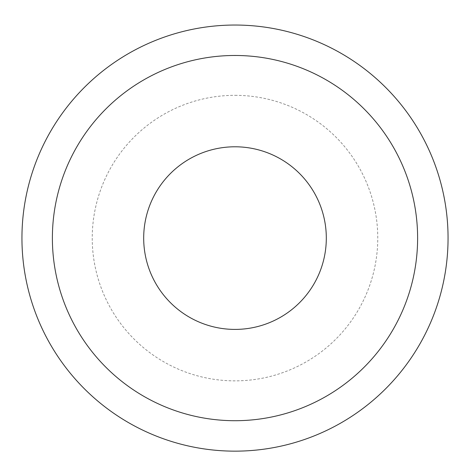 <?xml version="1.0" encoding="UTF-8"?>
<svg xmlns="http://www.w3.org/2000/svg" width="470" height="470" viewBox="0 0 470 470"><rect width="100%" height="100%" fill="white"/><g stroke="black" fill="none" stroke-linecap="round" stroke-linejoin="round"><path stroke-width="0.35" stroke-dasharray="2.35 1.76" d="M235 55.478A182.618 182.618 0 0 1 393.149 329.405A182.618 182.618 0 0 1 76.851 329.405A182.618 182.618 0 0 1 235 55.478M235 25.039A213.051 213.051 0 0 1 419.51 344.622A213.051 213.051 0 0 1 50.49 344.622A213.051 213.051 0 0 1 235 25.039M235 95.334A142.763 142.763 0 0 1 358.639 309.477A142.763 142.763 0 0 1 111.361 309.477A142.763 142.763 0 0 1 235 95.334M235 146.787A91.309 91.309 0 0 1 314.078 283.751A91.309 91.309 0 0 1 155.922 283.751A91.309 91.309 0 0 1 235 146.787"/><path stroke-width="0.7" d="M235 55.478A182.618 182.618 0 0 1 393.149 329.405A182.618 182.618 0 0 1 76.851 329.405A182.618 182.618 0 0 1 235 55.478M235 146.787A91.309 91.309 0 0 1 314.078 283.751A91.309 91.309 0 0 1 155.922 283.751A91.309 91.309 0 0 1 235 146.787M235 25.039A213.051 213.051 0 0 1 419.51 344.622A213.051 213.051 0 0 1 50.49 344.622A213.051 213.051 0 0 1 235 25.039"/></g></svg>
